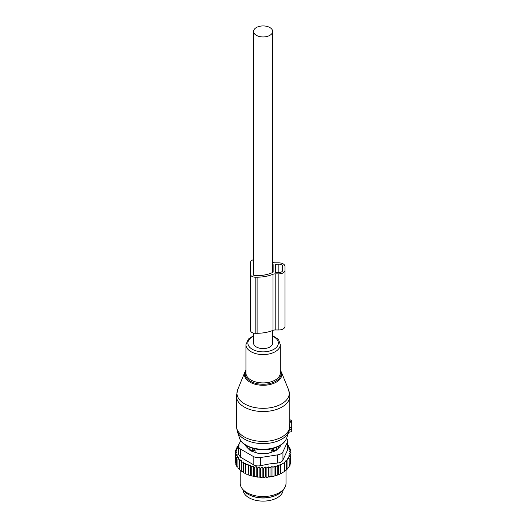 <?xml version="1.0" encoding="UTF-8"?>
<svg xmlns="http://www.w3.org/2000/svg" width="527" height="527" viewBox="0 0 527 527"><rect width="100%" height="100%" fill="white"/><g stroke="black" fill="none" stroke-linecap="round" stroke-linejoin="round"><path stroke-width="0.79" d="M289.83 420.052L291.741 420.19L291.741 422.713L289.738 422.917L289.251 430.256M288.677 432.147L291.741 431.725L291.741 422.713M237.657 389.749A26.159 15.099 0 0 0 247.255 405.23A26.159 15.099 0 0 0 275.654 406.475A26.159 15.099 0 0 0 288.572 389.749L281.319 372.003A18.702 10.797 180 0 1 272.084 383.959A18.702 10.797 180 0 1 251.774 383.07A18.702 10.797 180 0 1 244.917 372.003L237.657 389.749L236.399 396.106A26.719 15.428 0 0 0 275.924 409.644A26.719 15.428 0 0 0 289.83 396.106L289.738 422.917M291.741 427.7L289.731 427.614M243.085 489.84A20.039 11.568 0 0 0 257.472 500.65A20.039 11.568 0 0 0 283.144 489.84M251.135 495.709A20.039 11.568 0 0 0 257.472 497.534A20.039 11.568 0 0 0 275.094 495.709M271.148 452.324L271.148 450.559L273.506 450.532A3.057 1.765 0 0 0 276.504 448.8L276.431 447.324M271.148 450.559L273.473 448.121M276.543 450.051L276.543 447.443M278.131 448.464A15.652 9.031 0 0 0 278.75 446.27M249.686 450.051L249.726 448.8A3.057 1.765 0 0 0 252.723 450.532L255.081 450.559L252.756 448.121M247.479 446.27A15.652 9.031 0 0 0 248.098 448.464M255.081 452.324L255.081 450.559M290.72 461.869L290.97 452.64L289.244 453.279L290.72 454.485L290.72 463.371L289.804 464.524M267.815 477.225A27.101 15.645 180 0 1 266.214 477.357L275.199 475.815L280.371 473.859L284.738 471.336L284.422 462.166L286.457 461.085L286.457 469.972L284.422 471.52M271.945 476.276L271.945 466.481L269.995 467.89L268.75 466.843L266.899 468.239L265.424 467.034L263.698 468.384L262.156 467.067L262.156 476.935L262.993 477.455A27.101 15.645 180 0 0 264.488 477.436L265.424 476.902L266.214 477.357M262.156 476.935L261.254 477.422A27.101 15.645 180 0 1 259.883 477.35L259.152 476.77L258.158 477.192A27.101 15.645 180 0 1 256.807 477.027L256.201 476.408L255.127 476.764A27.101 15.645 180 0 1 253.823 476.507L253.335 475.855L252.202 476.131A27.101 15.645 180 0 1 250.957 475.795L250.608 475.11L249.423 475.314A27.101 15.645 180 0 1 248.257 474.899L248.434 465.973L250.608 465.242L251.254 466.856L251.254 475.743L252.202 476.131M238.494 445.618L237.051 446.619L238.066 446.916L236.116 448.332L237.361 448.721L235.51 450.117L236.985 450.611L235.259 451.968L236.919 452.495L235.378 453.819L237.203 454.228L235.859 455.651L237.835 455.934L236.709 457.436L238.797 457.588L237.908 459.155L240.081 459.162L239.436 460.782L241.669 460.644L241.28 462.298L243.546 462.008L243.415 463.681L245.681 463.24L245.806 464.913L248.046 464.327L248.257 474.899M248.046 474.195L246.827 474.32A27.101 15.645 180 0 1 245.747 473.826L245.806 464.913M245.681 463.24L245.747 473.826M245.681 473.114L244.449 473.154A27.101 15.645 180 0 1 243.784 472.778M243.415 471.876L241.28 471.184L241.28 462.298M241.28 470.473L239.436 469.669L239.436 460.782M237.908 459.155L237.908 468.042L239.436 468.925M236.709 457.436L236.709 466.323L237.908 467.238M282.716 472.627L282.274 472.877A27.101 15.645 180 0 1 275.199 475.815M274.383 476.046A27.101 15.645 180 0 1 272.367 476.52M271.102 476.764A27.101 15.645 180 0 1 270.746 476.823A27.101 15.645 180 0 1 269.369 477.034M264.488 477.436L262.993 477.455M263.698 468.384L263.698 477.271M262.156 467.067L260.496 468.319L260.496 477.205L261.254 477.422M259.883 477.35L260.496 477.205M259.152 476.77L259.152 466.902L260.496 468.319M259.152 466.902L257.321 468.035L257.321 476.922L258.158 477.192M256.807 477.027L257.321 476.922M256.201 476.408L256.201 466.54L257.321 468.035M256.201 466.54L254.231 467.548L254.231 476.434L255.127 476.764M253.823 476.507L254.231 476.434M253.335 475.855L253.335 465.987L254.231 467.548M253.335 465.987L251.254 466.856M250.608 465.242L250.608 475.11M249.423 475.314L248.434 474.86M246.827 474.32L245.806 473.799M243.415 463.681L243.415 472.567L244.449 473.154M236.761 465.453L235.859 464.537L235.859 455.651M236.208 463.681L235.378 462.706L235.378 453.819M235.378 461.013L235.259 451.968M290.72 454.485L288.868 455.229L290.113 456.277L290.113 465.163L289.013 466.421M290.113 456.277L288.164 457.12L289.178 457.989L289.178 466.876L287.762 468.319M289.178 457.989L287.162 458.925L287.94 459.603L287.94 468.49L286.457 469.82M286.457 461.085L285.917 460.611L287.94 459.603M284.738 462.449L280.687 464.788L280.687 473.674M280.371 473.859L280.371 464.504L278.328 465.776L278.328 474.669M277.788 474.965L277.788 465.301L275.766 466.639L275.766 475.525M277.558 454.88A7.635 4.407 180 0 0 282.953 451.764L287.518 441.936L287.518 450.084L282.953 459.913C282.116 461.718 280.318 462.759 277.558 463.029L269.567 463.912L260.529 465.664L260.529 457.515L277.558 454.88L277.558 463.029M253.158 456.375L253.158 464.524L240.687 457.324L238.454 454.327L238.454 446.059A7.635 4.407 0 0 0 240.687 449.175L253.158 456.375A7.635 4.407 0 0 0 260.529 457.515M240.74 440.546L238.711 444.92A7.635 4.407 0 0 0 238.454 446.059M284.02 488.713L282.61 490.532A21.357 12.332 180 0 1 269.126 497.33A21.357 12.332 180 0 1 243.619 490.532L242.209 488.713A22.898 13.221 0 0 0 269.56 496.006A22.898 13.221 0 0 0 284.02 488.713A22.898 13.221 0 0 0 286.016 483.318L286.016 470.328M245.747 445.282L245.747 445.526A3.814 2.207 0 0 0 246.261 446.626L249.89 450.256A3.814 2.207 0 0 0 251.287 451.059L257.578 453.161A3.814 2.207 0 0 0 259.482 453.451L266.748 453.451A3.814 2.207 0 0 0 268.651 453.161L274.942 451.059A3.814 2.207 0 0 0 276.339 450.256L279.969 446.626A3.814 2.207 0 0 0 280.483 445.526L280.483 445.282M253.158 464.524C255.259 465.868 257.716 466.25 260.529 465.664M240.213 470.222L240.213 483.318A22.898 13.221 0 0 0 242.209 488.713M286.576 438.418A7.635 4.407 180 0 1 287.775 440.789A7.635 4.407 180 0 1 287.518 441.936M287.518 450.084L287.775 440.789M277.788 465.301L278.328 465.776M238.85 444.623L238.29 444.999L238.29 445.756M239.074 445.223L238.29 444.999M248.046 464.327L248.434 465.973M266.899 468.239L266.899 477.126M268.75 466.843L268.75 476.678M269.995 467.89L269.995 476.777M271.945 466.481L272.966 467.35L272.966 476.237M272.966 467.35L274.982 465.954L274.982 475.697M274.982 465.954L275.766 466.639M290.97 452.64L289.31 451.389L290.851 450.789L290.851 452.548M287.775 445.269L288.328 445.453L287.439 446.297L289.521 447.173L288.401 447.95L290.37 448.958L289.027 449.656L290.851 450.789M290.37 448.958L290.37 450.486M289.521 447.173L289.521 448.523M288.328 445.453L288.328 446.665M237.051 446.619L237.051 447.647M236.116 448.332L236.116 449.656M235.51 450.117L235.51 451.764M265.424 467.034L265.424 476.902M272.657 262.314A27.674 15.975 0 0 1 273.012 262.459A3.814 2.207 0 0 0 275.206 262.861L278.855 262.861A6.107 3.524 0 0 1 284.962 266.385L284.962 326.444A6.107 3.524 0 0 1 278.855 329.968L278.855 273.875A6.107 3.524 0 0 0 284.962 270.351M284.962 322.478L284.962 266.385M278.855 329.968L275.206 329.968L275.206 273.875L278.855 273.875M275.206 329.968A3.814 2.207 0 0 0 273.012 330.37L273.012 274.277A3.814 2.207 0 0 1 275.206 273.875M253.573 259.725A4.578 2.642 0 0 0 250.615 262.196L250.615 330.633A4.578 2.642 0 0 0 255.193 333.275L257.104 333.275A27.674 15.975 0 0 0 273.012 330.37M257.104 333.275L257.104 277.182A27.674 15.975 0 0 0 273.012 274.277M257.104 277.182L255.193 277.182A4.578 2.642 0 0 1 250.615 274.534M273.131 272.07L273.131 264.659L273.131 272.07A0.764 0.441 0 0 1 272.848 272.413A25 14.433 0 0 1 257.104 275.641L255.193 275.641A1.91 1.1 0 0 1 253.283 274.534L253.283 262.196L253.283 274.534M273.131 264.659A0.764 0.441 0 0 0 272.848 264.317A25 14.433 0 0 0 272.657 264.231M275.423 272.334L275.423 264.402L275.423 272.334L278.855 272.551A3.814 2.207 0 0 0 282.676 270.351L282.676 266.385A3.814 2.207 0 0 0 278.855 264.179L275.423 264.402M282.676 270.351L282.676 266.385M253.573 261.616A1.91 1.1 0 0 0 253.283 262.196M253.573 333.104L253.573 343.077A9.539 5.507 0 0 0 256.366 346.977A9.539 5.507 0 0 0 266.767 348.169A9.539 5.507 0 0 0 272.657 343.077L272.657 330.515M256.366 35.335A9.539 5.507 0 0 0 266.767 36.528A9.539 5.507 0 0 0 272.657 31.442A9.539 5.507 0 0 0 269.864 27.542A9.539 5.507 0 0 0 259.462 26.35A9.539 5.507 0 0 0 253.573 31.442A9.539 5.507 0 0 0 256.366 35.335M245.938 370.843A17.964 10.375 0 0 0 251.754 381.923A17.964 10.375 0 0 0 271.728 382.991A17.964 10.375 0 0 0 280.292 370.843M236.399 396.106L236.399 425.987A26.719 15.428 0 0 0 275.924 439.525A26.719 15.428 0 0 0 289.738 427.298M253.573 335.692L248.434 339.013L245.938 344.665L245.938 372.997A17.174 9.914 0 0 0 271.352 381.7A17.174 9.914 0 0 0 280.292 372.997L280.292 344.665L278.783 340.185L277.722 338.933L272.657 335.692M236.399 425.987L237.262 431.29A26.33 15.197 0 0 0 275.74 441.751A26.33 15.197 0 0 0 288.967 431.29L289.376 429.854M245.938 344.665A17.174 9.914 0 0 0 271.352 353.367A17.174 9.914 0 0 0 280.292 344.665M253.573 336.219A15.237 8.794 0 0 0 250.444 347.958A15.237 8.794 0 0 0 270.417 350.798A15.237 8.794 0 0 0 272.657 336.219M239.522 438.042A24.031 13.873 0 0 0 274.633 447.588A24.031 13.873 0 0 0 286.708 438.042C284.955 442.634 280.825 445.98 274.323 448.075C261.017 452.548 242.308 447.654 239.522 438.042L237.262 431.29M291.741 429.439L289.382 429.821M291.741 428.122L289.692 427.832M291.741 421.653L289.81 421.369M275.516 447.667A3.057 2.49 1.7 0 1 276.504 448.8L276.504 450.091M273.506 451.54L273.48 448.325M250.714 447.667A3.057 2.49 178.3 0 0 249.726 448.8L249.726 450.091M252.723 451.54L252.749 448.325M282.953 451.764L282.953 459.913M240.687 449.175L240.687 457.324M255.193 333.275L255.193 277.182M272.848 272.413L272.848 264.317M275.805 272.551L275.805 264.179M278.855 272.551L278.855 264.179M288.572 389.749L289.83 396.106M281.319 372.003L280.292 370.178M245.938 370.178L244.917 372.003M286.708 438.042L288.967 431.29M291.741 431.725L288.638 432.272M291.741 420.19L289.83 419.848M272.657 272.505L272.657 31.442M253.573 275.12L253.573 31.442"/></g></svg>
